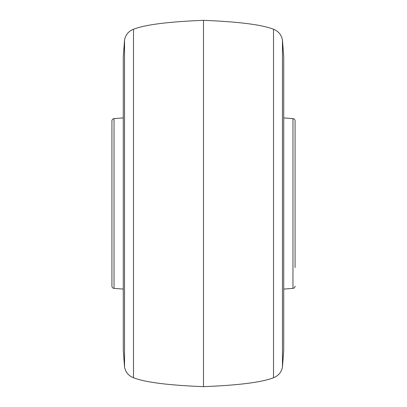 <?xml version="1.0" encoding="UTF-8"?>
<svg xmlns="http://www.w3.org/2000/svg" width="407" height="407" viewBox="0 0 407 407"><rect width="100%" height="100%" fill="white"/><g stroke="black" fill="none" stroke-linecap="round" stroke-linejoin="round"><path stroke-width="0.61" d="M114.036 118.625L114.036 288.375A2.289 2.289 0 0 1 111.925 286.09L111.925 120.91A2.289 2.289 0 0 1 114.036 118.625L123.275 117.898M114.036 288.375L123.275 289.102M295.075 267.603L295.075 120.91A2.289 2.289 0 0 0 292.964 118.625L283.725 117.898M295.075 286.09A2.289 2.289 0 0 1 292.964 288.375L283.725 289.102M295.075 120.91L295.075 139.398M123.275 56.766L124.537 40.008L124.537 366.992L123.275 350.244L123.275 56.756M273.519 29.248L273.519 377.752C261.803 382.321 238.466 385.287 203.5 386.65C168.534 385.287 145.197 382.321 133.481 377.752L133.481 29.248C145.197 24.679 168.534 21.713 203.5 20.35C238.466 21.713 261.803 24.679 273.519 29.248C278.459 31.207 281.441 34.793 282.463 40.008L283.725 56.756L283.725 350.244L282.463 366.992L282.463 40.008M203.5 386.65L203.5 20.35M292.964 118.625L292.964 288.375M133.481 377.752C128.541 375.793 125.56 372.207 124.537 366.992M273.519 377.752C278.459 375.793 281.441 372.207 282.463 366.992M133.481 29.248C128.541 31.207 125.56 34.793 124.537 40.008"/></g></svg>
